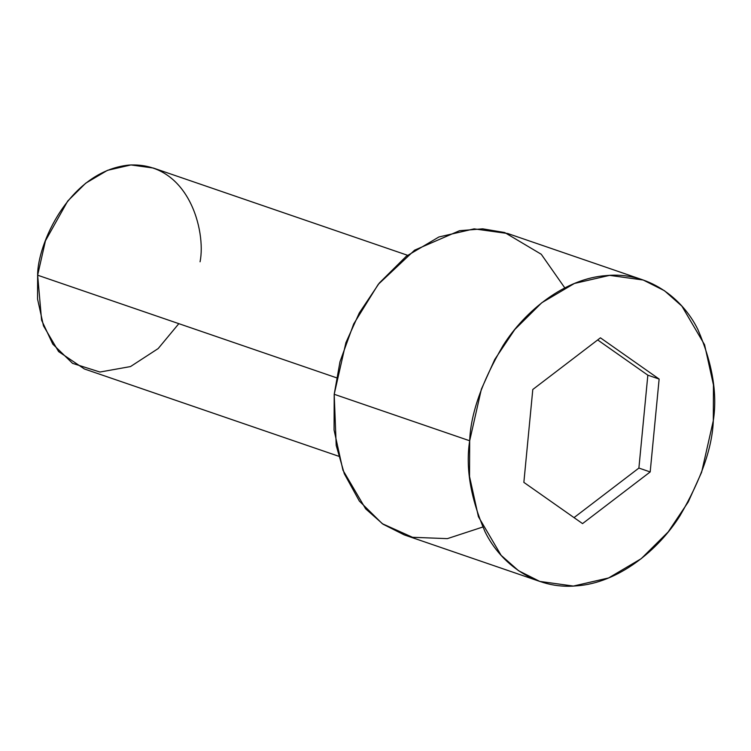 <?xml version="1.0" encoding="UTF-8"?>
<svg xmlns="http://www.w3.org/2000/svg" width="751" height="751" viewBox="0 0 751 751"><rect width="100%" height="100%" fill="white"/><g stroke="black" fill="none" stroke-linecap="round" stroke-linejoin="round"><path stroke-width="1.13" d="M178.832 323.662L158.17 348.567L130.505 366.563L99.949 372.036L72.547 363.353L52.786 344.118L41.596 320.208L37.644 275.204L37.55 299.029L43.474 325.821L58.597 351.571L84.375 368.966L338.588 456.214M336.476 377.772L37.644 275.204L336.476 377.772M643.213 280.02L664.438 290.712L681.88 306.117L704.569 344.737L713.45 384.916L713.309 420.654C717.534 393.552 712.399 363.202 697.914 329.586C682.424 297.809 647.841 271.543 606.433 275.579C565.137 278.377 524.902 310.82 503.001 345.676C481.757 382.25 470.652 413.942 469.675 440.771L481.372 389.168L494.768 359.447L514.792 329.511L541.753 302.756L574.393 283.465L609.605 275.364L643.213 280.02L507.742 233.523L474.144 228.867L438.922 236.969L406.282 256.269L379.321 283.014L359.297 312.951L345.901 342.681L334.204 394.284L334.064 430.013L342.944 470.201L365.634 508.821L383.076 524.226L404.301 534.919L539.772 581.415L518.547 570.722L501.105 555.308L478.415 516.697L469.535 476.51L469.675 440.771L334.204 394.284L469.675 440.771C465.451 467.873 470.586 498.232 485.08 531.849C500.56 563.616 535.144 589.882 576.552 585.855C617.848 583.058 658.083 550.614 679.984 515.749C701.227 479.185 712.342 447.483 713.309 420.654L701.612 472.257L688.226 501.987L668.193 531.924L641.232 558.669L608.592 577.96L573.379 586.062L539.772 581.415M600.434 337.828L659.134 379.058L650.188 471.938L582.551 523.607L523.86 482.377L532.797 389.487L600.434 337.828L532.797 389.487L523.86 482.377L582.551 523.607L650.188 471.938L659.134 379.058L647.841 375.181L638.894 468.07L650.188 471.938L638.894 468.07L574.027 517.617L638.894 468.07L647.841 375.181L659.134 379.058L600.434 337.828M482.715 527.042L447.38 538.636L412.515 537.294L382.297 523.691L359.372 501.095L344.324 473.787L336.204 445.456L334.204 394.284L339.996 361.719L353.683 323.972L378.204 284.404L414.618 250.158L459.537 230.698L482.705 228.839L504.71 232.538L541.264 254.27L564.799 287.886M407.549 255.284L153.335 168.036L130.927 164.938L107.449 170.336L85.698 183.197L67.721 201.033L45.445 240.808L37.644 275.204C37.297 245.23 68.566 171.453 128.815 165.079C188.783 161.521 206.243 231.27 200.066 261.799M597.674 339.94L647.841 375.181L597.674 339.94"/></g></svg>

